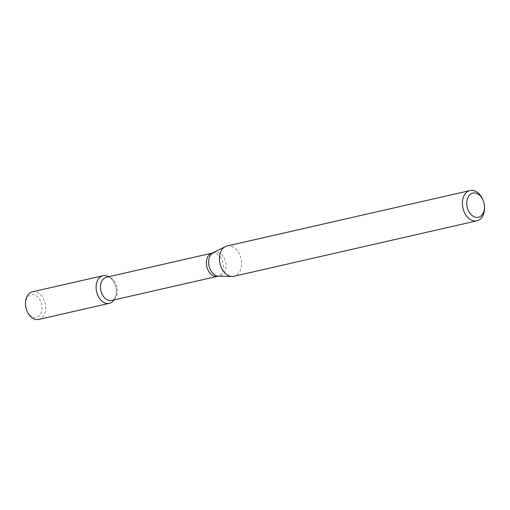 <?xml version="1.0" encoding="UTF-8"?>
<svg xmlns="http://www.w3.org/2000/svg" width="510" height="510" viewBox="0 0 510 510"><rect width="100%" height="100%" fill="white"/><g stroke="black" fill="none" stroke-linecap="round" stroke-linejoin="round"><path stroke-width="0.38" stroke-dasharray="2.55 1.91" d="M115.381 297.381A14.172 9.862 -102.9 0 1 114.214 299.727A14.172 9.862 -102.9 0 1 114.093 299.912A14.172 9.862 -102.9 0 0 115.381 297.381A14.172 9.862 -102.9 0 0 108.987 276.822A14.172 9.862 -102.9 0 0 108.796 276.713A14.172 9.862 -102.9 0 1 115.381 297.381M106.329 277.274A11.896 8.281 -102.9 0 1 111.301 278.231A11.896 8.281 -102.9 0 1 116.669 295.488A11.896 8.281 -102.9 0 1 115.687 297.457A11.896 8.281 -102.9 0 1 111.626 300.473M227.058 246.005A15.517 10.799 -102.9 0 1 238.808 252.934A15.517 10.799 -102.9 0 1 240.541 269.764A15.517 10.799 -102.9 0 1 233.962 276.267M482.798 199.627A15.517 10.799 -102.9 0 1 484.5 207.092M25.532 304.986A11.59 8.064 -102.9 0 1 35.311 295.271A11.59 8.064 -102.9 0 1 41.278 312.477A11.59 8.064 -102.9 0 1 34.31 317.418A11.59 8.064 -102.9 0 1 26.807 310.565M32.442 291.803A14.172 9.862 -102.9 0 1 43.178 298.127A14.172 9.862 -102.9 0 1 44.759 313.503A14.172 9.862 -102.9 0 1 38.754 319.438M212.217 253.107A11.896 8.281 -102.9 0 1 221.225 258.417A11.896 8.281 -102.9 0 1 222.558 271.32A11.896 8.281 -102.9 0 1 217.515 276.305M213.288 252.724A12.214 8.498 -102.9 0 1 223.393 256.83A12.214 8.498 -102.9 0 1 225.273 270.918A12.214 8.498 -102.9 0 1 218.643 276.184M111.301 278.231L108.987 276.822M115.687 297.457L114.214 299.727"/><path stroke-width="0.76" d="M109.369 303.322A14.172 9.862 -102.9 0 0 114.093 299.912A14.172 9.862 -102.9 0 1 101.025 300.224A14.172 9.862 -102.9 0 1 96.887 282.1A14.172 9.862 -102.9 0 1 108.796 276.713A14.172 9.862 -102.9 0 0 103.065 275.687L32.442 291.803A14.172 9.862 -102.9 0 0 25.5 304.336A14.172 9.862 -102.9 0 0 27.055 311.157A14.172 9.862 -102.9 0 0 38.754 319.438L109.369 303.322A14.172 9.862 -102.9 0 1 96.6 291.701A14.172 9.862 -102.9 0 1 103.065 275.687M212.217 253.107A11.896 8.281 -102.9 0 0 206.792 266.551A11.896 8.281 -102.9 0 0 217.515 276.305L111.626 300.473A11.896 8.281 -102.9 0 1 100.903 290.713A11.896 8.281 -102.9 0 1 106.329 277.274L212.217 253.107L225.305 246.642A15.517 10.799 -102.9 0 1 227.058 246.005L469.99 190.561A15.517 10.799 -102.9 0 1 482.798 199.627L483.097 200.341A12.412 8.638 -102.9 0 1 484.462 206.32A12.412 8.638 -102.9 0 1 483.639 212.096A12.412 8.638 -102.9 0 1 470.411 213.849A12.412 8.638 -102.9 0 1 469.544 195.049A12.412 8.638 -102.9 0 1 483.097 200.341M484.462 206.32L484.5 207.092A15.517 10.799 -102.9 0 1 483.474 214.315A15.517 10.799 -102.9 0 1 476.901 220.817L233.962 276.267A15.517 10.799 -102.9 0 1 232.114 276.452A15.517 10.799 -102.9 0 1 219.982 263.536A15.517 10.799 -102.9 0 1 225.305 246.642M476.901 220.817A15.517 10.799 -102.9 0 1 462.914 208.093A15.517 10.799 -102.9 0 1 469.99 190.561M27.055 311.157L26.807 310.565A11.59 8.064 -102.9 0 1 25.532 304.986L25.5 304.336M217.515 276.305L218.643 276.184A12.214 8.498 -102.9 0 1 209.094 266.022A12.214 8.498 -102.9 0 1 213.288 252.724M218.643 276.184L232.114 276.452"/></g></svg>
